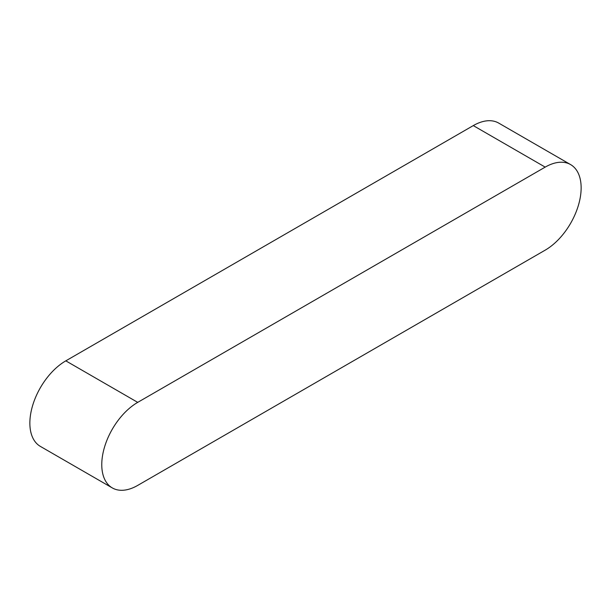 <?xml version="1.0" encoding="UTF-8"?>
<svg xmlns="http://www.w3.org/2000/svg" width="611" height="611" viewBox="0 0 611 611"><rect width="100%" height="100%" fill="white"/><g stroke="black" fill="none" stroke-linecap="round" stroke-linejoin="round"><path stroke-width="0.92" d="M570.613 164.596L498.706 123.086A50.843 29.359 120 0 0 473.281 125.599L65.812 360.849A50.843 29.359 120 0 0 32.597 405.658A50.843 29.359 120 0 0 40.387 446.404L112.294 487.914A50.843 29.359 120 0 0 137.719 485.401L545.188 250.151A50.843 29.359 120 0 0 578.403 205.342A50.843 29.359 120 0 0 570.613 164.596A50.843 29.359 120 0 0 545.188 167.116L137.719 402.366A50.843 29.359 120 0 0 104.504 447.176A50.843 29.359 120 0 0 112.294 487.914M545.188 167.116L473.281 125.599M137.719 402.366L65.812 360.849"/></g></svg>
